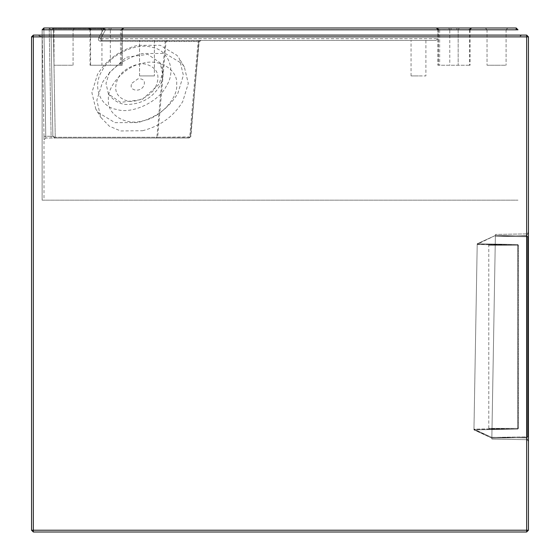 <?xml version="1.0" encoding="UTF-8"?>
<svg xmlns="http://www.w3.org/2000/svg" width="560" height="560" viewBox="0 0 560 560"><rect width="100%" height="100%" fill="white"/><g stroke="black" fill="none" stroke-linecap="round" stroke-linejoin="round"><path stroke-width="0.42" stroke-dasharray="2.8 2.1" d="M142.548 130.732C160.251 126.168 173.642 116.445 182.728 101.57L188.293 83.44L184.331 66.899L181.923 63.525L165.207 53.445L142.548 53.494C124.845 58.058 111.447 67.781 102.368 82.663L96.838 100.212L100.765 117.334L109.312 126.175L120.596 130.956L142.548 130.732M132.097 83.104L137.942 78.862C143.577 78.512 145.523 80.843 143.78 85.855C139.986 93.219 127.659 90.314 132.097 83.104M95.851 109.186L91.889 92.645L97.454 74.515C106.533 59.64 119.924 49.917 137.634 45.353L160.293 45.304L177.009 55.384L179.417 58.751L183.379 75.292L177.814 93.422C168.728 108.304 155.337 118.027 137.634 122.591L114.975 122.64L98.252 112.56L95.851 109.186L100.765 117.334M166.397 85.932C159.145 101.647 131.81 114.576 116.69 109.445C100.002 107.093 91.987 85.848 102.109 70.812C109.361 55.097 136.696 42.168 151.816 47.299C168.504 49.651 176.519 70.896 166.397 85.932M109.417 72.527L105.994 83.377L108.423 93.961L120.68 102.382L142.219 99.484L159.089 84.217L162.512 73.367L160.083 62.783L147.826 54.362L126.287 57.26L109.417 72.527M526.673 532L33.327 532L31.549 530.222L31.549 36.876L33.327 35.098L526.673 35.098L528.451 36.876L528.451 530.222L526.673 532L526.673 530.222L33.327 530.222L33.327 35.098M526.708 233.891L495.404 234.437L526.834 233.884L528.143 233.037L528.451 232.113L528.143 233.037L526.708 233.891L526.708 235.662L528.451 232.113L528.451 441.462L526.708 437.913L528.451 441.462L528.451 232.113L526.708 235.662L526.708 233.891M495.376 236.208L491.862 437.304L495.404 234.437L495.376 236.208L526.708 235.662L526.708 439.691L491.834 439.082L526.834 439.698L526.708 437.913L491.862 437.304L491.834 439.082L491.862 437.304L526.708 437.913L526.708 235.662L495.376 236.208M528.451 441.462L528.143 440.538L526.834 439.698L528.143 440.538L528.451 441.462M521.57 35.098L38.43 35.098L521.57 35.098L520.646 35.406L519.792 36.841L521.57 35.098L518.021 36.841L41.979 36.841L38.43 35.098L40.208 36.841L39.354 35.406L38.43 35.098M518.021 36.841L519.799 36.715M40.201 36.715L41.979 36.841M42.133 200.172L517.986 200.172L42.133 200.172L42.133 29.806L42.133 200.172M43.904 29.806L43.904 28L42.133 29.806L43.904 28L49.231 28L51.002 29.743L52.864 136.283L55.251 137.27L54.642 138.026L52.864 136.283L51.093 136.283L51.093 138.026L51.093 136.283L52.864 136.283L51.002 29.743L52.864 136.283L54.642 138.026L52.864 136.283L54.642 138.026L45.829 138.026L189.098 138.026L54.642 138.026L55.251 137.27L52.864 136.283L51.002 29.743L49.231 28L104.377 28L103.761 28.756L104.377 28L53.977 28L51.002 29.743L53.977 28L43.904 28L42.133 29.806L44.051 139.832L42.133 29.806L517.986 29.806M63.553 65.24C75.838 65.24 75.838 65.24 63.553 65.24C75.838 65.24 75.838 65.24 63.553 65.24C51.261 65.24 51.261 65.24 63.553 65.24C51.261 65.24 51.261 65.24 63.553 65.24C75.838 65.24 75.838 65.24 63.553 65.24C75.838 65.24 75.838 65.24 63.553 65.24C51.261 65.24 51.261 65.24 63.553 65.24C51.261 65.24 51.261 65.24 63.553 65.24M63.553 29.743C75.838 29.743 75.838 29.743 63.553 29.743C75.838 29.743 75.838 29.743 63.553 29.743C75.838 29.743 75.838 29.743 63.553 29.743C75.838 29.743 75.838 29.743 63.553 29.743C51.261 29.743 51.261 29.743 63.553 29.743C51.261 29.743 51.261 29.743 63.553 29.743C51.261 29.743 51.261 29.743 63.553 29.743C51.261 29.743 51.261 29.743 63.553 29.743M120.463 65.24L90.048 65.24L122.241 65.24L122.241 29.743L120.463 29.743L120.463 65.24L122.241 65.24L90.048 65.24L120.463 65.24M101.948 29.729L100.695 28L103.201 28L89.313 28L90.566 29.729L90.048 29.743L90.566 29.729L90.048 29.743L89.516 28.511L88.27 28L91.819 29.743L90.048 29.743L120.463 29.743L91.819 29.743L88.27 28L100.695 28L101.948 29.729L103.201 29.743L90.566 29.729L101.948 29.729L101.948 65.226M120.463 29.743L124.012 28L103.201 28L109.081 28L109.081 29.743L110.341 29.729L103.201 29.743L109.081 29.743L109.081 28L122.976 28L121.723 29.729L110.341 29.729L122.241 29.743L121.723 29.729L124.012 28L120.463 29.743L122.241 29.743L124.012 28L122.773 28.511L122.241 29.743L122.241 65.24M121.723 65.226L121.723 29.729L122.976 28L88.27 28L89.313 28L90.566 29.729L90.566 65.226M122.773 28.511L124.012 28L88.27 28L90.048 29.743L88.27 28L90.048 29.743L90.048 65.24L110.341 65.226L110.341 29.729L111.594 28L110.341 29.729M496.566 29.743C508.858 29.743 508.858 29.743 496.566 29.743C508.858 29.743 508.858 29.743 496.566 29.743C508.858 29.743 508.858 29.743 496.566 29.743C508.858 29.743 508.858 29.743 496.566 29.743C484.274 29.743 484.274 29.743 496.566 29.743C484.274 29.743 484.274 29.743 496.566 29.743C484.274 29.743 484.274 29.743 496.566 29.743C484.274 29.743 484.274 29.743 496.566 29.743M496.566 28C511.14 28 511.14 28 496.566 28C511.14 28 511.14 28 496.566 28C511.14 28 511.14 28 496.566 28C511.14 28 511.14 28 496.566 28C481.992 28 481.992 28 496.566 28C481.992 28 481.992 28 496.566 28C481.992 28 481.992 28 496.566 28C481.992 28 481.992 28 496.566 28M101.038 40.425L436.044 40.425L101.038 40.425L436.044 40.425L101.038 40.425L200.886 40.425L101.038 40.425L100.422 41.181L101.038 40.425L100.702 38.682L101.038 40.425M146.958 40.425C156.534 40.425 156.534 40.425 146.958 40.425C156.534 40.425 156.534 40.425 146.958 40.425C137.389 40.425 137.389 40.425 146.958 40.425C137.389 40.425 137.389 40.425 146.958 40.425C156.534 40.425 156.534 40.425 146.958 40.425C156.534 40.425 156.534 40.425 146.958 40.425C137.389 40.425 137.389 40.425 146.958 40.425C137.389 40.425 137.389 40.425 146.958 40.425M418.481 40.425C428.05 40.425 428.05 40.425 418.481 40.425C428.05 40.425 428.05 40.425 418.481 40.425C408.912 40.425 408.912 40.425 418.481 40.425C408.912 40.425 408.912 40.425 418.481 40.425M63.553 28C78.127 28 78.127 28 63.553 28C78.127 28 78.127 28 63.553 28C78.127 28 78.127 28 63.553 28C78.127 28 78.127 28 63.553 28C48.972 28 48.972 28 63.553 28C48.972 28 48.972 28 63.553 28C48.972 28 48.972 28 63.553 28C48.972 28 48.972 28 63.553 28M167.468 40.425L166.04 41.496L198.87 41.496L190.519 136.955L189.098 138.026L190.862 136.409L189.098 138.026L190.862 136.409L198.87 41.496L200.298 40.425M198.73 40.425L198.114 41.181L100.422 41.181C98.42 40.838 97.902 39.676 98.875 37.695L103.761 28.756L53.361 28.756L55.251 137.27L53.361 28.756L103.761 28.756L105.539 29.743L103.761 28.756L98.875 37.695L100.702 38.682L105.539 29.743L100.702 38.682L98.875 37.695C97.902 39.669 98.42 40.831 100.422 41.181L166.04 41.496L157.689 136.955L156.261 138.026L156.877 137.27L55.251 137.27L189.707 137.27L198.114 41.181L199.122 42.042L200.886 40.425L199.122 42.042L190.519 136.955L156.877 137.27L165.284 41.181L165.9 40.425M45.766 136.283L45.829 138.026L44.051 139.832L45.829 138.026L45.766 136.283L43.995 136.346L51.093 136.283L49.231 29.743L51.002 29.743L49.231 29.743L51.093 136.283L45.766 136.283L43.904 29.743L42.133 29.806L43.904 29.743L45.766 136.283M49.231 28L51.002 29.743L49.231 28L49.231 29.743L43.904 29.743L49.231 29.743L49.231 28M104.377 28L439.747 28L104.377 28L439.747 28L104.377 28L105.539 29.743L104.377 28M43.904 28L43.904 29.743L43.904 28L516.208 28L516.208 29.806M437.864 29.568L470.071 29.743L439.656 29.743L436.107 28L437.346 28.511L437.878 29.743L439.656 29.743L436.107 28L471.842 28L468.293 29.743L471.842 28L451.031 28L451.031 29.743L438.396 29.729L456.918 29.743L456.918 28L471.842 28L470.071 29.743L470.603 28.511L471.842 28L436.107 28L437.878 29.743L436.107 28L437.143 28L436.107 28L438.396 29.729L437.878 29.743L437.878 65.24L470.071 65.24L437.878 65.24M470.078 29.596L471.842 28L470.085 29.568M103.201 28L103.201 29.743L103.201 28M124.012 28L122.255 29.568M458.171 29.729L469.553 29.729L451.031 29.743L451.031 28L437.143 28L456.918 28L456.918 29.743L458.171 29.729L458.171 65.226L458.171 29.729L459.424 28L458.171 29.729M142.548 63.322C159.432 58.226 178.206 69.825 176.68 84.413C178.206 98.315 159.432 118.384 142.548 120.904C125.657 126 106.89 114.401 108.416 99.813C106.89 85.918 125.657 65.849 142.548 63.322M418.481 75.915C408.912 75.915 408.912 75.915 418.481 75.915C408.912 75.915 408.912 75.915 418.481 75.915C428.05 75.915 428.05 75.915 418.481 75.915C428.05 75.915 428.05 75.915 418.481 75.915M146.958 75.915C137.389 75.915 137.389 75.915 146.958 75.915C137.389 75.915 137.389 75.915 146.958 75.915C156.534 75.915 156.534 75.915 146.958 75.915C156.534 75.915 156.534 75.915 146.958 75.915C137.389 75.915 137.389 75.915 146.958 75.915C137.389 75.915 137.389 75.915 146.958 75.915C156.534 75.915 156.534 75.915 146.958 75.915C156.534 75.915 156.534 75.915 146.958 75.915M496.566 65.24C508.858 65.24 508.858 65.24 496.566 65.24C508.858 65.24 508.858 65.24 496.566 65.24C484.274 65.24 484.274 65.24 496.566 65.24C484.274 65.24 484.274 65.24 496.566 65.24C508.858 65.24 508.858 65.24 496.566 65.24C508.858 65.24 508.858 65.24 496.566 65.24C484.274 65.24 484.274 65.24 496.566 65.24C484.274 65.24 484.274 65.24 496.566 65.24M438.396 29.729L438.396 65.226L438.396 29.729L437.143 28L438.396 29.729M439.656 29.743L439.656 65.24M449.778 29.729L448.525 28L449.778 29.729L449.778 65.226M470.071 29.743L470.071 65.24L469.553 65.226L469.553 29.729L470.806 28L469.553 29.729M473.942 429.877L517.706 429.107L518.399 428.393L517.706 429.107L488.096 429.1L517.706 429.107L488.096 429.1L517.706 429.107L473.942 429.877L517.706 429.107L473.942 429.877L473.97 429.17L518.28 428.393L488.796 428.393L518.28 428.393L488.796 428.393L518.28 428.393L517.706 429.107L518.28 428.393L517.706 428.393L517.706 245.224L518.28 245.224L488.796 245.224L518.28 245.224L488.796 245.224L518.28 245.224L477.19 244.51L517.706 245.224L517.706 244.51L518.28 245.224L517.706 244.51L488.096 244.517L517.706 244.51L488.096 244.517L517.706 244.51L477.218 243.796L517.706 244.51L517.706 429.107L517.706 428.393L473.97 429.17L491.848 437.451L495.39 235.494L491.848 437.451L473.97 429.17L477.218 243.796L473.942 429.877L491.827 438.158L491.848 437.451L527.835 436.828L527.142 437.542L527.142 436.835L491.848 437.451L491.827 438.158L527.142 437.542L527.142 236.047L495.39 235.494L527.142 236.047L527.142 436.835L527.835 436.828L527.835 236.754L527.835 436.828L527.142 437.542L491.827 438.158L473.942 429.877L491.827 438.158L473.949 429.345L487.949 429.107M527.142 236.047L527.835 236.754L527.142 236.754L527.835 236.754L527.142 236.047M477.218 243.796L517.706 244.51L518.399 245.224L517.706 244.51L477.218 243.796L495.39 235.487L477.218 243.775M155.554 87.031C160.531 75.831 157.703 68.327 147.056 64.519C138.243 61.53 122.318 69.062 118.09 78.218C113.113 89.418 115.941 96.929 126.588 100.737C135.394 103.726 151.326 96.187 155.554 87.031M31.549 530.222L33.327 530.222L33.327 532M31.549 36.876L526.673 36.876L526.673 530.222L528.451 530.222M526.673 35.098L526.673 36.876L528.451 36.876M43.995 136.346L43.995 200.172M105.539 29.743L437.969 29.743L105.539 29.743M100.702 38.682L437.815 38.682L100.702 38.682M495.362 236.201L527.142 236.754L495.362 236.201M518.28 428.393L518.28 245.224L518.28 428.393M184.331 66.899L179.417 58.751M108.423 93.961C114.254 101.479 121.058 104.965 128.828 104.426C142.268 103.593 152.474 97.594 159.439 86.429C162.239 81.928 165.438 72.52 160.083 62.783M528.178 233.058L528.451 232.113M73.08 65.24L73.08 29.743L74.858 28L73.08 29.743L73.08 65.24M506.093 29.743L507.871 28L506.093 29.743L506.093 65.24L506.093 29.743M199.122 42.042L200.886 40.425M436.044 40.425L437.815 38.682L437.969 29.743L439.747 28M437.346 28.511L436.107 28M89.516 28.511L88.291 28M470.603 28.511L471.842 28M411.061 75.915L411.061 40.425M139.538 75.915L139.538 40.425L139.538 75.915M54.019 29.743L54.019 65.24L54.019 29.743L52.248 28L54.019 29.743M487.039 29.743L485.261 28L487.039 29.743L487.039 65.24L487.039 29.743M425.901 40.425L425.901 75.915M154.385 40.425L154.385 75.915L154.385 40.425M495.39 235.494L477.204 244.321L487.949 244.51M488.096 244.517L488.796 245.224L488.796 428.393L488.096 429.1M518.399 245.224L518.399 428.393L518.399 245.224"/><path stroke-width="0.84" d="M528.451 36.876L526.673 35.098L33.327 35.098L31.549 36.876L31.549 530.222L33.327 532L526.673 532L528.451 530.222L528.451 36.876L526.673 36.876L526.673 530.222L528.451 530.222M526.673 532L526.673 530.222L33.327 530.222L33.327 532M526.673 35.098L526.673 36.876L31.549 36.876M517.986 29.806L42.133 29.806L43.904 28L516.208 28L517.986 29.806L516.208 28L516.208 29.806M43.904 29.806L43.904 28M33.327 35.098L33.327 530.222L31.549 530.222M528.178 233.058L528.451 232.113M528.178 440.517L528.451 441.462L528.178 440.517M520.625 35.371L521.57 35.098M39.375 35.371L38.43 35.098M122.773 28.511L124.012 28M436.107 28L437.346 28.511M88.991 28.154L88.27 28M471.772 28L470.715 28.406"/></g></svg>
